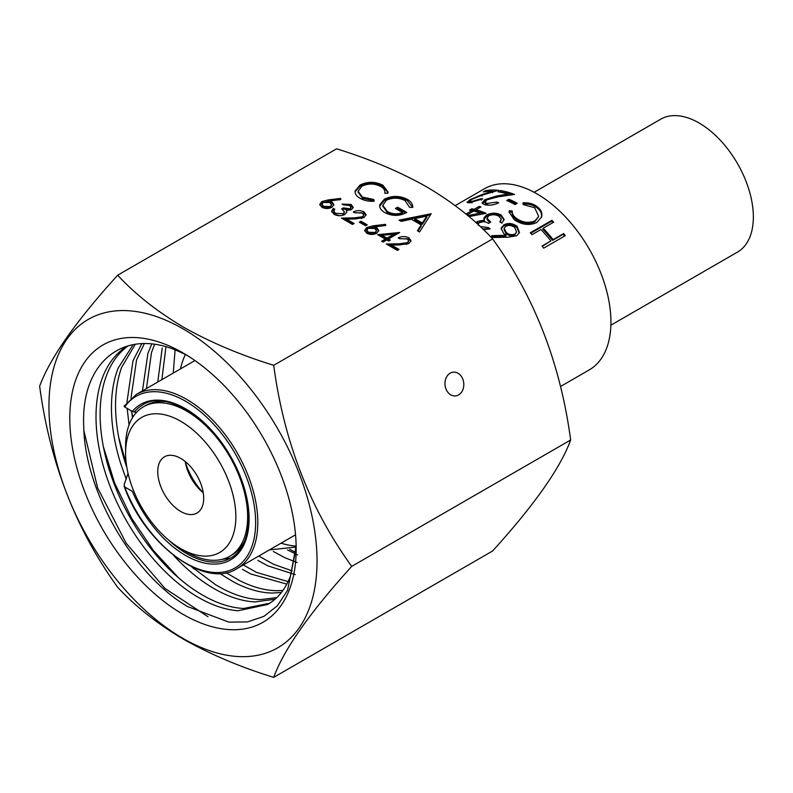 <?xml version="1.0" encoding="UTF-8"?>
<svg xmlns="http://www.w3.org/2000/svg" width="793" height="793" viewBox="0 0 793 793"><rect width="100%" height="100%" fill="white"/><g stroke="black" fill="none" stroke-linecap="round" stroke-linejoin="round"><path stroke-width="1.19" d="M203.077 492.602A46.628 26.922 60 0 1 185.255 461.734M610.868 325.209L737.45 252.124A76.743 44.309 -120 0 0 753.35 216.995A76.743 44.309 -120 0 0 719.846 139.756A76.743 44.309 -120 0 0 660.708 119.198L534.125 192.283M132.996 416.92L131.192 410.734M180.457 368.933A118.791 68.585 60 0 1 185.364 354.56M465.947 214.041L471.914 210.591L472.222 211.969M471.538 210.512L472.093 210.185A103.12 59.534 60 0 1 474.442 210.69L480.984 206.904A104.646 60.417 60 0 0 479.121 206.438L474.135 209.312A104.646 60.417 60 0 0 471.756 208.807L469.535 210.086A104.646 60.417 60 0 1 471.914 210.591M483.908 213.684A103.12 59.534 60 0 0 476.276 211.146L475.998 209.788A104.646 60.417 60 0 1 486.059 213.317L469 216.588M480.161 226.54L488.25 227.551A104.646 60.417 60 0 1 490.183 228.84L483.403 229.623M475.978 222.694L477.525 221.386L484.483 220.087L483.998 217.847L486.555 215.012C491.472 212.623 496.279 212.583 500.998 214.893L504.13 219.413L501.82 223.17A104.646 60.417 60 0 0 499.887 221.852L501.186 219.027L498.747 216.152C495.536 214.407 492.185 214.298 488.666 215.835L487.031 218.244L490.748 222.109L488.528 223.398C485.752 221.604 482.729 221.257 479.448 222.357L478.258 224.102L478.536 225.024M483.908 218.61L483.998 217.847L484.077 219.136L486.654 216.32C491.571 213.932 496.349 213.872 500.998 216.142L504.041 219.988M500.472 222.248L501.186 219.027M492.047 237.523L491.749 235.69L506.073 235.243L503.684 233.509L501.107 228.295L503.773 224.875C508.244 222.724 512.675 223.18 517.046 226.263L519.465 232.508L516.778 235.699L508.184 237.186L492.047 237.523M492.066 191.291A104.646 60.417 60 0 0 483.304 191.926L485.524 190.647A104.646 60.417 60 0 1 498.519 190.31L481.985 195.207L471.825 199.35L469.912 201.184L471.508 201.541L481.004 198.726A104.646 60.417 60 0 1 482.788 198.874L469.208 202.83L466.998 202.403L470.011 199.697L481.5 194.741L492.066 191.291L492.532 192.689M507.758 194.097A104.646 60.417 60 0 0 498.113 191.827L500.333 190.548A104.646 60.417 60 0 1 514.518 194.444L497.38 196.932L486.852 199.886L485.078 202.156L486.952 203.444L496.824 202.066A104.646 60.417 60 0 1 498.728 202.76C493.96 205.07 489.261 205.714 484.642 204.693L482.055 203.028L484.85 199.677L496.755 195.99L507.758 194.097L507.996 195.455M508.957 199.271L506.737 200.55A104.646 60.417 60 0 1 515.024 204.584L517.244 203.295A104.646 60.417 60 0 0 508.957 199.271L509.106 200.589A103.12 59.534 60 0 1 516.134 203.94M512.288 211.027C511.931 213.654 513.339 216.112 516.511 218.412C522.617 222.645 528.792 223.438 535.047 220.781L538.705 216.38L534.67 207.756L523.38 204.624L522.964 202.859C528.376 202.473 533.015 203.672 536.871 206.467C540.469 209.065 542.125 212.157 541.827 215.726L541.589 216.895L536.762 222.565C529.149 225.807 521.616 224.825 514.171 219.611L509.106 212.018L509.294 210.76L512.288 211.027L512.169 213.059M563.645 233.548L553.108 239.635A104.646 60.417 60 0 0 543.175 228.245L553.702 222.169A104.646 60.417 60 0 0 551.898 220.315L530.279 232.795A104.646 60.417 60 0 1 532.083 234.649L540.955 229.534A104.646 60.417 60 0 1 550.897 240.913L542.025 246.038A104.646 60.417 60 0 1 543.681 248.15L565.3 235.67A104.646 60.417 60 0 0 563.645 233.548L563.099 234.312A103.12 59.534 60 0 1 564.517 236.126M455.202 205.625L484.602 188.655A104.646 60.417 60 0 1 565.24 216.687A104.646 60.417 60 0 1 610.927 322.008A104.646 60.417 60 0 1 589.249 369.905L560.502 386.508M296.136 546.119A118.791 68.585 60 0 1 281.049 543.165M168.225 539.726A88.291 50.97 -120 0 0 230.813 557.965C249.359 548.211 254.513 514.36 240.983 479.081C222.972 426.505 168.225 387.063 142.522 405.035A88.291 50.97 -120 0 0 134.275 412.053L136.683 412.191M124.689 406.987L132.342 411.398A89.817 51.852 60 0 1 227.264 450.85A89.817 51.852 60 0 1 227.264 561.523A89.817 51.852 60 0 1 132.342 491.373L124.689 486.952A99.066 57.195 -120 0 0 230.495 570.127A99.066 57.195 -120 0 0 230.495 445.973A99.066 57.195 -120 0 0 124.689 406.987L124.154 406.214M123.986 406.274L136.366 394.379A100.592 58.077 60 0 1 213.892 421.331A100.592 58.077 60 0 1 257.804 522.567A100.592 58.077 60 0 1 236.968 568.621C205.506 589.467 144.841 544.87 124.095 486.218L124.689 486.952L124.154 484.612L128.05 473.332M134.275 412.053L132.342 411.398M269.333 549.936L295.472 547.111M542.263 246.336L550.897 240.913M530.735 233.271L551.522 221.267A103.12 59.534 60 0 1 552.87 222.645M551.898 220.315L551.522 221.267M543.175 228.245L542.769 229.177A103.12 59.534 60 0 1 552.562 240.388L563.099 234.312M553.108 239.635L552.562 240.388M509.136 212.702L509.284 211.999L512.248 212.256C511.862 214.863 513.23 217.302 516.362 219.562C522.389 223.735 528.515 224.478 534.75 221.812L538.705 216.38M516.511 218.412L516.362 219.562M535.047 220.781L534.75 221.812M522.954 204.098C528.326 203.692 532.916 204.862 536.722 207.617C540.271 210.185 541.887 213.228 541.55 216.767L541.441 217.391M536.871 206.467L536.722 207.617M541.827 215.726L541.55 216.767M509.294 210.76L509.284 211.999M508.135 201.154L509.106 200.589M482.451 203.682L485.514 200.897M484.85 199.677L485.217 201.065M500.264 192.193L500.71 191.936A103.12 59.534 60 0 1 511.921 194.741M500.333 190.548L500.71 191.936M485.078 202.156L485.405 203.553L487.239 204.812L489.905 205.149M486.952 203.444L487.239 204.812M494.753 204.366L497.033 203.414A103.12 59.534 60 0 1 497.251 203.494M496.824 202.066L497.033 203.414M468.088 202.82L470.011 201.432M470.011 199.697L470.596 201.085M485.524 190.647L485.911 191.549M492.106 191.41A103.12 59.534 60 0 1 494.435 191.4M469.912 201.184L470.566 202.73M471.508 201.541L472.013 202.939M481.004 198.726L481.44 200.123M491.561 236.81L505.805 236.304L506.073 235.243M501.067 228.899L503.634 226.035C508.105 223.874 512.496 224.31 516.808 227.343L519.286 232.993M503.773 224.875L503.634 226.035M517.046 226.263L516.808 227.343M504.199 228.344L504.011 229.494L506.063 233.638C508.848 235.818 511.723 236.255 514.697 234.956L516.59 232.032L514.726 227.462C511.852 225.331 508.888 224.925 505.815 226.243L504.199 228.344L506.301 232.557C509.126 234.778 512.02 235.234 515.004 233.935L516.59 232.032M514.697 234.956L515.004 233.935M506.063 233.638L506.301 232.557M476.682 223.329L484.543 221.366L484.483 220.087M477.525 221.386L477.614 222.684M486.555 215.012L486.654 216.32M500.998 214.893L500.998 216.142M487.031 218.244L487.09 219.542L489.757 222.684M482.58 228.83L488.181 228.761A103.12 59.534 60 0 1 488.894 229.227M488.25 227.551L488.181 228.761M471.756 208.807L472.093 210.185M474.135 209.312L474.442 210.69M479.121 206.438L479.428 207.806M467.9 215.656L480.072 213.079A104.646 60.417 60 0 0 473.778 211.067L467.047 214.953M480.072 213.079L480.261 214.417M458.612 394.914A11.925 9.407 84.9 0 0 463.429 381.146A11.925 9.407 84.9 0 0 453.328 372.165A11.925 9.407 84.9 0 0 450.176 373.176A11.925 9.407 84.9 0 0 445.349 386.944A11.925 9.407 84.9 0 0 455.45 395.925A11.925 9.407 84.9 0 0 458.612 394.914M426.684 186.89C453.081 202.542 475.057 219.879 492.631 238.901C534.432 296.612 560.433 363.64 570.653 439.986C560.562 467.731 534.561 504.735 492.631 550.976L273.704 677.371C283.785 649.626 309.795 612.622 351.715 566.38C309.924 508.67 283.914 441.651 273.704 365.305C240.745 355.155 210.71 342.467 183.619 327.231C157.49 311.798 135.514 294.461 117.671 275.211L336.599 148.816C369.934 159.115 399.959 171.813 426.684 186.89M182.995 638.415A189.577 109.454 -120 0 0 317.041 561.018A189.577 109.454 -120 0 0 182.995 328.837A189.577 109.454 -120 0 0 48.938 406.234A189.577 109.454 -120 0 0 182.995 638.415M117.671 275.211C75.87 321.274 49.87 358.277 39.65 386.211C49.741 462.22 75.741 529.248 117.671 587.286C135.514 606.536 157.49 623.873 183.619 639.297C210.71 654.532 240.745 667.23 273.704 677.371M296.176 548.003L287.552 590.309L277.421 605.703L263.92 616.369L247.436 621.93L228.79 622.118L187.505 606.506C133.62 575.084 84.841 491.878 83.771 427.12C80.133 361.192 125.443 325.705 181.072 352.518A147.002 84.871 -120 0 1 187.713 355.77M182.995 352.925A160.067 92.414 -120 0 0 69.804 418.278A160.067 92.414 -120 0 0 182.995 614.317A160.067 92.414 -120 0 0 296.176 548.974A160.067 92.414 -120 0 0 182.995 352.925M173.231 373.106L175.084 349.991M161.881 379.649L165.935 346.908M292.221 570.901L273.516 564.249L258.766 556.032M157.777 382.018L162.218 347.988M146.437 388.57L151.503 352.498L154.566 344.459M288.107 581.606L256.496 572.407L243.322 564.953M142.343 391.673L147.924 353.311L151.741 344.103M130.994 398.205L136.574 359.863L144.326 343.696M132.441 417.802L131.787 412.152M282.913 590.448L277.401 590.706C265.477 590.666 252.828 587.276 239.456 580.526L226.084 572.685M281.366 592.5L271.88 593.055C259.866 592.738 247.168 589.07 233.776 582.072L219.611 573.438M129.071 425.058L127.237 409.049M126.93 402.319L133.016 360.706L141.798 343.736M126.89 467.622L125.353 463.023C119.574 445.101 116.343 427.843 115.659 411.25C115.044 394.686 117.047 380.025 121.666 367.258L135.276 344.311M276.767 597.605L260.54 599.607C248.516 599.29 235.818 595.622 222.427 588.624L215.656 584.788L191.46 566.668M274.983 599.24L255.009 601.927C242.896 601.322 230.139 597.397 216.737 590.131L211.562 587.157C199.925 580.089 188.625 570.95 177.672 559.729L173.429 555.239M126.216 479.21L120.576 463.261C114.995 445.339 111.962 428.131 111.496 411.646C111.099 395.201 113.31 380.69 118.137 368.121L133.135 344.648M269.739 603.215L243.659 608.479C231.546 607.874 218.799 603.949 205.397 596.683L200.213 593.709C188.575 586.642 177.275 577.502 166.322 566.271C153.703 553.276 142.433 538.447 132.51 521.764C122.637 505.052 114.876 487.735 109.226 469.813C103.645 451.891 100.622 434.683 100.146 418.198C99.749 401.754 101.96 387.242 106.797 374.673C111.684 362.163 118.851 352.518 128.297 345.728M296.146 545.812L290.416 576.243C285.857 588.079 279.067 597 270.016 603.027L267.687 604.464L238.128 610.759C225.926 609.876 213.119 605.683 199.707 598.17L196.119 596.068C183.936 588.674 172.14 579.009 160.731 567.084C148.182 553.901 137.02 538.923 127.247 522.141C117.523 505.329 109.93 487.963 104.478 470.041C99.085 452.129 96.27 434.99 96.012 418.615C95.834 402.279 98.253 387.926 103.288 375.555C108.383 363.253 115.738 353.837 125.344 347.304M297.127 562.544L284.865 557.697L273.337 551.492M297.643 554.922L287.552 549.945M295.264 574.608L267.836 565.855L257.894 560.403M286.828 584.124L250.806 573.973L242.45 569.324M366.762 227.492L373.285 225.817L385.517 224.34L385.765 225.499L374.92 226.808L376.764 227.68L378.786 230.476L376.764 233.231C373.414 234.847 370.073 234.827 366.733 233.182L364.661 230.357L366.762 227.492L366.762 228.741L374.92 226.867M399.038 220.137L431.184 213.743L419.547 231.982L417.435 230.763L421.172 224.915L411.369 219.264L401.149 221.366L399.038 220.137M273.704 365.305L492.631 238.901M384.863 193.076C385.22 190.498 383.802 188.288 380.61 186.454C374.405 183.342 368.16 183.262 361.866 186.226L358.099 191.341L362.451 197.1L373.771 199.479L374.187 201.194C368.765 201.561 364.116 200.619 360.24 198.389C356.612 196.377 354.897 193.928 355.105 191.054L360.072 185.017C367.774 181.369 375.396 181.438 382.95 185.245L388.045 191.985L387.856 193.304L384.863 193.076L384.942 192.213L384.942 193.462M355.066 191.728L360.072 186.266L360.072 185.017M384.347 199.172C392.079 195.484 399.741 195.544 407.334 199.33C411.071 201.571 412.895 204.257 412.806 207.389L409.565 207.34L405.054 200.57C398.919 197.516 392.694 197.407 386.379 200.242L382.791 205.407L387.38 211.493C392.059 214.1 397.144 214.477 402.636 212.623L395.429 208.46L397.65 207.181L406.799 212.455C399.583 216.281 392.317 216.35 385.001 212.673C381.175 210.541 379.411 207.954 379.718 204.911L384.347 199.172L384.347 200.421C392.079 196.733 399.741 196.793 407.334 200.579L407.334 199.33M379.659 205.754L379.718 204.911L379.718 206.15L384.347 200.421M321.849 201.571L328.381 199.895L340.613 198.419L340.861 199.568L330.017 200.877L331.851 201.759L333.883 204.554L331.861 207.31C328.51 208.916 325.17 208.896 321.829 207.251L319.748 204.435L321.849 201.571L321.849 202.81L330.017 200.946M350.129 208.767L351.021 207.469L349.416 205.417L343.528 204.901L342.07 204.059L351.061 204.445L353.182 207.28L351.577 209.61L346.353 210.442L346.719 212.256L344.806 214.477C341.119 216.152 337.501 216.083 333.962 214.259L331.613 211.206L333.338 208.381L334.795 209.213L333.823 211.245L335.657 213.317L343.21 213.713L344.449 211.9L341.654 208.856L343.319 207.895L350.129 208.767L350.129 210.016L351.021 207.469M346.789 211.751L346.719 212.256M333.823 212.098L333.803 211.027L333.823 212.494L335.657 214.566L335.657 213.317M362.48 216.757L363.779 214.913L362.252 212.831L354.749 212.821L353.301 211.979C356.86 210.234 360.418 210.204 363.987 211.909L366.098 214.655L364.066 217.52L354.967 218.987L346.581 219.146L354.134 223.497L352.469 224.459L341.446 218.095L354.451 217.857L362.48 216.757L362.48 218.006L363.779 214.913M365.563 225.777L359.328 222.179L360.993 221.217L367.228 224.825L365.563 225.777M385.309 239.099L377.617 234.659L399.662 232.498L388.431 238.98L390.305 240.061L388.639 241.022L386.766 239.942L383.029 242.103L381.572 241.26L385.309 239.099L385.309 240.348L382.652 241.885M407.384 242.678L408.682 240.844L407.156 238.752L399.662 238.743L398.205 237.9C401.764 236.155 405.332 236.136 408.901 237.841L411.012 240.576L408.97 243.451L399.88 244.908L391.484 245.067L399.038 249.428L397.372 250.39L386.35 244.026L399.355 243.778L407.384 242.678L407.384 243.927L408.682 240.844M351.715 566.38L570.653 439.986M360.072 186.266C367.774 182.618 375.396 182.687 382.95 186.494L382.95 185.245M382.95 186.494L388.005 192.57M358.149 191.975L362.451 198.349L362.451 197.1M362.451 198.349L373.771 200.728L373.771 199.479M373.771 200.728L373.89 201.224M407.334 200.579L412.707 207.389M382.831 206.031L387.38 212.742L387.38 211.493M387.38 212.742C392.059 215.349 397.144 215.726 402.636 213.862L402.636 212.623M396.51 209.084L397.65 208.43L397.65 207.181M397.65 208.43L405.669 213.059M430.906 214.169L430.906 213.575M418.02 231.1L421.172 226.164L421.172 224.915M400.624 221.059L430.43 214.923M414.64 218.59L414.64 219.839L422.362 224.3L426.812 217.332L426.812 216.083L414.64 218.59L422.362 223.051L426.812 216.083M422.362 224.3L422.362 223.051M340.613 199.598L340.613 198.419M331.851 201.759L331.851 203.008L330.017 202.126L330.017 200.877M331.851 203.008L333.803 205.169M319.847 205.06L321.849 202.81M321.998 204.188L321.998 205.437L323.574 207.588L330.314 207.766L331.543 204.782L329.888 202.542L323.247 202.443L321.998 204.188L323.574 206.339L330.314 206.517L331.543 204.782M330.314 207.766L330.314 206.517M323.574 207.588L323.574 206.339M343.488 204.872L351.061 205.694L351.061 204.445M351.061 205.694L353.093 207.905M346.69 212.385L346.353 210.442M331.702 211.84L333.338 209.63L333.338 208.381M333.338 209.63L334.121 210.076M335.657 214.566L339.711 215.706M341.882 215.498L343.21 214.962L343.21 213.713M343.21 214.962L344.449 211.9M342.655 209.53L343.319 207.895M343.319 209.144L350.129 210.016M354.491 212.673L363.987 213.158L363.987 211.909M363.987 213.158L366.019 215.319M353.044 224.122L346.581 220.395L346.581 219.146M343.538 219.304L346.581 219.255M354.451 218.997L354.451 217.857M361.211 218.551L362.48 218.006M360.409 222.803L360.993 221.217M360.993 222.466L366.148 225.45M385.517 225.529L385.517 224.34M376.764 227.68L376.764 228.929L374.92 228.057L374.92 226.808M376.764 228.929L378.707 231.1M364.75 230.981L366.762 228.741M366.911 230.109L366.911 231.358L368.477 233.509L375.228 233.697L376.447 230.704L374.792 228.473L368.16 228.364L366.911 230.109L368.477 232.26L375.228 232.448L376.447 230.704M375.228 233.697L375.228 232.448M368.477 233.509L368.477 232.26M379.441 235.719L382.147 235.422M394.022 234.153L397.432 233.786M389.224 240.685L388.431 240.229L388.431 238.98M382.147 235.352L382.147 236.601L386.974 239.397L394.022 235.323L394.022 234.074L382.147 235.352L386.974 238.148L394.022 234.074M386.974 239.397L386.974 238.148M399.394 238.594L408.901 239.08L408.901 237.841M408.901 239.08L410.923 241.25M397.957 250.053L391.484 246.316L391.484 245.067M388.451 245.235L391.484 245.176M399.355 244.918L399.355 243.778M406.125 244.472L407.384 243.927M207.994 616.716L164.994 588.446L126.156 543.205L97.628 487.893L83.949 430.946M178.564 577.829L153.396 550.511L131.588 518.176L114.539 482.798L103.338 446.528M194.007 568.908L191.757 566.817M126.355 464.113L118.772 437.597M295.71 552.483L289.802 549.341M203.246 492.75A32.483 18.754 60 0 1 185.225 461.516M202.423 506.172A32.483 18.754 60 0 1 196.961 513.071A32.483 18.754 60 0 1 168.522 500.363A32.483 18.754 60 0 1 159.026 463.697A32.483 18.754 60 0 1 164.478 456.798A32.483 18.754 60 0 1 192.927 469.506A32.483 18.754 60 0 1 202.423 506.172M125.591 453.1L125.591 446.3A86.298 49.83 60 0 1 128.972 425.107A86.298 49.83 60 0 1 143.464 406.789A86.298 49.83 60 0 1 219.027 440.551A86.298 49.83 60 0 1 244.254 537.951A86.298 49.83 60 0 1 229.762 556.27A86.298 49.83 60 0 1 186.613 551.997L180.725 548.597A77.972 45.013 60 0 1 125.591 453.1A77.972 45.013 60 0 1 128.644 433.959A77.972 45.013 60 0 1 198.835 435.258A77.972 45.013 60 0 1 232.795 535.909A77.972 45.013 60 0 1 180.725 548.597M143.464 406.789L145.734 405.481A86.298 49.83 60 0 1 164.805 401.575M244.958 540.4A86.298 49.83 60 0 1 232.032 554.961L229.762 556.27M496.755 195.99L497.062 197.368M481.5 194.741L482.035 196.139M328.381 201.144L328.381 199.895M373.285 227.066L373.285 225.817M136.366 394.379L194.949 360.557M236.968 568.621L295.541 534.799M478.308 225.4L478.258 224.102M358.099 191.341L358.099 192.59M382.791 205.407L382.791 206.656M230.555 558.113L222.238 559.313"/></g></svg>
